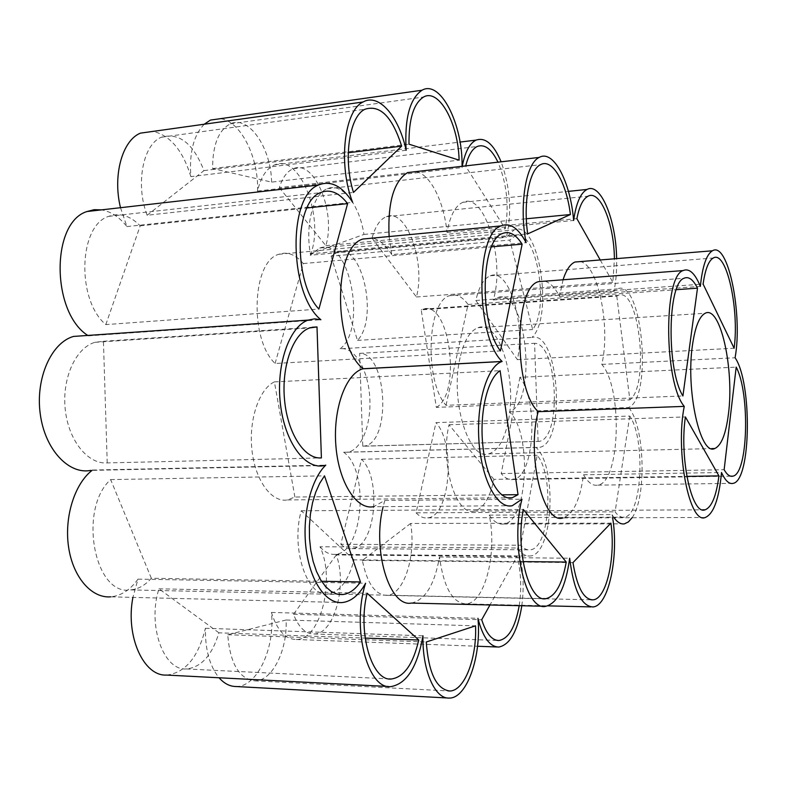 <?xml version="1.0" encoding="UTF-8"?>
<svg xmlns="http://www.w3.org/2000/svg" width="787" height="787" viewBox="0 0 787 787"><rect width="100%" height="100%" fill="white"/><g stroke="black" fill="none" stroke-linecap="round" stroke-linejoin="round"><path stroke-width="0.59" stroke-dasharray="3.94 2.95" d="M331.111 256.198L357.485 340.387C378.862 318.538 362.236 242.721 337.407 252.174L331.111 256.198L509.819 240.055L532.661 329.556C550.261 306.792 535.701 226.489 515.042 235.933L509.819 240.055M235.844 686.51C257.221 687.415 275.361 647.671 271.407 612.424C277.044 630.18 285.307 639.201 296.197 639.487C320.801 640.175 335.626 579.075 319.994 546.758L517.502 547.978C521.437 553.792 525.598 556.468 530.005 556.016C553.192 555.219 557.629 466.593 535.986 447.41L539.272 447.41C566.561 443.888 559.213 330.245 532.022 337.416C554.215 316.354 538.642 218.806 514.147 229.863L506.385 237.32C512.062 212.765 510.31 187.591 501.122 161.807M521.82 605.744C524.536 584.367 523.099 565.105 517.502 547.978M271.407 612.424L477.945 618.307M319.994 546.758C324.687 552.228 329.714 554.756 335.065 554.333C363.269 553.694 369.782 470.154 343.644 452.24L535.986 447.41M286.104 619.989L227.738 634.725C230.06 663.402 239.022 678.788 254.624 680.863C272.125 681.463 287.57 650.298 286.104 619.989L475.525 625.842M227.738 634.725L426.279 641.985M340.84 544.27C344.372 547.526 348.051 548.972 351.878 548.637C375.31 548.077 382.344 478.85 361.528 459.274L340.84 544.27L520.748 545.224C523.729 548.657 526.818 550.192 530.015 549.828C549.552 549.169 554.717 476.086 537.196 455.289L520.748 545.224M361.528 459.274L537.196 455.289M343.644 452.24L347.638 452.22C361.715 450.026 371.759 423.622 369.703 396.363C367.863 369.083 354.258 346.369 340.141 348.808L532.022 337.416M166.637 675.069C185.427 672.787 198.344 657.184 205.397 628.272C205.132 649.698 209.686 666.196 219.071 677.774M205.397 628.272L422.973 635.807M362.787 446.239L363.909 446.111C391.71 443.307 387.538 352.842 359.62 353.353L362.787 446.239L539.056 441.389C562.154 438.575 557.806 343.142 534.57 343.289L538.111 441.517M359.62 353.353L534.57 343.289M342.502 602.527L110.633 596.841C121.1 595.838 130.229 589.945 138.01 579.134L132.914 597.392M138.01 579.134L365.591 583.236M279.346 187.611L325.828 245.672C336.256 212.559 314.623 159.063 293.335 168.693C287.176 171.202 282.503 177.508 279.346 187.611L465.678 166.175L505.284 228.81C509.219 205.633 506.779 183.42 497.974 162.171M325.828 245.672L505.284 228.81M218.914 632.817L158.974 588.804C147.149 625.055 163.43 670.957 186.362 668.96C201.216 667.386 212.067 655.335 218.914 632.817L365.138 638.09M158.974 588.804L367.135 593.231M340.141 348.808C367.431 328.602 349.576 236.917 319.709 248.013L310.216 255.224L506.385 237.32M151.33 578.258L110.642 479.578C77.874 509.012 94.381 596.438 130.662 589.906C138.276 589.188 145.162 585.302 151.33 578.258L321.539 581.259M110.642 479.578L324.51 475.85M357.485 340.387L532.661 329.556M324.333 465.53L92.079 470.38M92.502 470.046L325.769 465.147M87.76 335.439L86.54 335.528M88.341 335.862L320.88 319.719M271.604 182.122C271.171 148.005 248.722 114.843 230.247 123.874C218.471 130.209 212.598 145.113 212.608 168.585L271.604 182.122L459.096 160.145M212.608 168.585L408.994 144.178M107.219 462.923L103.431 341.273L94.952 342.325C75.867 347.677 61.878 378.075 65.232 409.279C68.38 440.533 87.898 464.517 107.219 462.923L319.591 457.945M103.431 341.273L312.055 327.264M105.812 324.618L140.184 225.849C130.17 215.589 119.654 212.421 108.655 216.356C78.503 225.594 76.309 299.955 105.812 324.618L318.902 309.055M140.184 225.849L306.979 207.975M310.216 255.224C325.208 219.524 300.437 153.327 274.722 164.847C266.616 168.241 260.881 176.977 257.516 191.064C258.982 157.882 240.606 120.726 220.321 118.689M204.256 124.218C193.622 135.187 189.155 152.658 190.857 176.632L406.131 150.287M257.516 191.064L462.038 167.601L462.048 166.303M120.5 207.699L126.914 226.577C119.388 217.104 110.937 211.526 101.553 209.863M126.914 226.577L352.625 202.338M190.857 176.632C182.928 150.602 170.346 135.512 153.131 131.38M147.139 215.254L203.961 170.622C193.268 143.362 179.072 132.236 161.374 137.243C142.88 144.415 135.236 184.552 147.139 215.254L353.481 192.431M203.961 170.622L348.248 152.737M462.264 166.283L462.038 167.601M294.889 497.02L274.388 381.882C258.962 389.112 248.456 420.278 252.007 450.597C255.382 480.985 271.82 502.873 287.54 499.922L294.889 497.02L501.673 494.846M411.355 603.078C425.255 599.989 434.621 584.633 439.461 557.019C443.75 587.496 452.604 603.127 466.022 603.895C484.94 603.334 497.482 552.444 489.209 515.131C493.705 521.712 498.466 524.673 503.483 524.014C528.077 522.42 532.356 432.634 509.396 411.867C538.219 402.226 526.473 286.389 497.423 297.594L493.272 299.975C505.49 261.097 484.871 191.516 462.845 202.308C455.28 205.81 449.987 215.854 446.986 232.44C444.124 201.984 430.519 174.261 416.008 171.605M389.112 236.543L391.729 254.595L526.07 242.632M446.986 232.44L573.625 220.468M391.729 254.595C385.974 245.278 379.57 239.789 372.517 238.117M512.268 505.716L373.569 506.7L384.804 500.453L521.968 499.204M384.804 500.453L383.151 506.631M439.461 557.019L569.67 558.219M489.209 515.131L612.119 514.619L614.096 517.777M612.63 517.777L612.119 514.619M509.396 411.867L628.587 407.518C653.141 397.71 642.202 277.703 617.431 288.888L613.899 291.298C615.995 281.716 616.9 270.826 616.624 258.618M632.089 517.718C647.012 497.128 644.701 425.57 628.587 407.518M493.272 299.975L613.899 291.298M629.757 416.057L615.109 511.825C618.1 515.947 621.169 517.738 624.317 517.197C642.035 515.78 645.802 439.156 629.757 416.057L435.949 422.629L416.067 512.819L615.109 511.825M616.782 296.089L629.856 399.875C649.905 385.443 639.113 285.701 618.188 295.371L616.782 296.089L421.212 309.852L436.313 407.381L629.856 399.875M600.225 259.966L612.857 282.317L614.401 258.805M705.29 517.482L562.843 517.944C573.231 514.482 580.117 500.099 583.501 474.777C588.066 482.657 592.837 486.11 597.835 485.136C620.274 482.401 622.96 388.139 601.789 364.411C610.801 327.382 598.218 264.639 580.285 261.589M563.069 279.779L559.537 296.463C555.101 287.767 550.202 282.671 544.83 281.175M353.953 559.842L301.244 510.783C290.551 548.303 307.146 597.717 328.071 593.919C340.004 591.794 348.631 580.442 353.953 559.842L523.05 561.603M301.244 510.783L523.316 509.474M410.598 523.463L362.364 560.393C367.067 583.413 375.271 595.07 386.968 595.346C403.997 594.805 416.323 555.474 410.598 523.463L610.909 523.148M362.364 560.393L572.975 562.607M416.067 512.819C419.786 516.695 423.642 518.377 427.636 517.866C450.095 516.547 455.988 444.222 435.949 422.629M275.086 363.466L303.329 263.556C295.578 254.476 287.403 251.387 278.814 254.28C252.047 261.343 249.115 338.99 275.086 363.466L500.463 350.904M303.329 263.556L491.56 246.862M436.313 407.381C461.979 393.52 449.652 299.493 423.003 309.143L421.212 309.852M310.373 253.827L363.948 234.437C359.531 204.768 342.089 181.974 327.244 188.742C313.354 193.799 305.081 224.541 310.373 253.827L527.693 233.896M363.948 234.437L526.326 218.776M372.025 238.127L416.441 296.984C425.875 262.051 406.397 207.679 386.378 216.681C380.013 219.288 375.232 226.43 372.025 238.127L576.891 218.658M416.441 296.984L612.857 282.317M274.388 381.882L500.109 370.697M519.902 377.317L501.221 473.548C505.126 478.27 509.14 480.257 513.262 479.499C534.324 477.188 538.849 401.439 519.902 377.317L736.189 367.126M601.789 364.411L735.088 357.76M583.501 474.777L721.512 472.515M559.537 296.463L700.351 286.389M493.902 479.362L449.033 424.754C439.815 463.317 456.047 516.577 474.276 511.058C483.425 508.599 489.976 498.033 493.902 479.362L686.835 476.381M449.033 424.754L685.398 416.933M460.08 357.711C449.83 400.14 468.777 461.054 488.638 453.843C497.797 451.03 504.339 440.199 508.245 421.36C517.462 379.334 499.106 319.296 478.083 327.687C470.046 330.707 464.035 340.712 460.08 357.711M475.84 300.457L517.393 359.659C525.608 322.66 508.609 267.56 490.301 275.775C483.828 278.45 479.008 286.675 475.84 300.457L703.106 284.058M517.393 359.659L734.123 348.238M446.042 405.295L468.049 304.48C462.274 296.512 456.175 293.571 449.761 295.666C427.115 300.703 424.085 381.262 446.042 405.295L682.919 395.979M468.049 304.48L676.279 289.685M501.221 473.548L724.138 469.711M336.256 554.953L293.512 614.303C298.627 627.347 305.425 633.909 313.905 633.968C334.239 634.43 347.579 584.928 336.256 554.953L517.01 556.557L489.967 604.977M519.204 605.685C521.771 588.194 521.043 571.815 517.01 556.557M293.512 614.303L481.713 619.743M296.197 639.487L477.532 646.255M497.118 646.983L498.801 647.052M335.065 554.333L530.005 556.016M254.624 680.863L448.128 690.917M347.638 452.22L539.272 447.41M447.587 697.99L449.072 698.069M388.709 686.51L390.805 686.618M293.335 168.693L477.276 146.461M186.362 668.96L389.358 678.915M363.909 446.111L539.056 441.389M319.709 248.013L514.147 229.863M130.662 589.906L338.774 594.46M94.952 342.325L309.685 327.943M230.247 123.874L423.554 97.027M108.655 216.356L320.368 192.697M337.407 252.174L515.042 235.933M351.878 548.637L530.015 549.828M161.374 137.243L364.971 109.245M274.722 164.847L460.041 142.073M542.981 606.256L545.755 606.324M466.022 603.895L547.86 605.862M590.781 606.895L592.906 606.944M503.483 524.014L624.416 523.847M497.423 297.594L617.431 288.888M462.845 202.308L568.44 191.369M328.071 593.919L543.335 598.612M386.968 595.346L591.047 599.802M427.636 517.866L624.317 517.197M278.814 254.28L502.224 233.611M423.003 309.143L618.188 295.371M327.244 188.742L540.502 164.68M386.378 216.681L588.056 196.199M287.54 499.922L507.723 497.817M597.835 485.136L733.15 483.356M474.276 511.058L702.535 509.809M488.638 453.843L711.576 448.61M490.301 275.775L713.248 258.028M449.761 295.666L684.011 278.264M513.262 479.499L730.641 476.174M478.083 327.687L705.152 313.275M313.905 633.968L497.492 640.441"/><path stroke-width="1.18" d="M462.048 166.303C462.933 124.474 440.484 79.398 421.989 90.239C409.732 98.641 404.449 118.66 406.131 150.287C398.94 116.653 378.99 92.836 363.092 101.985C344.076 110.416 338.036 164.926 352.625 202.338C342.099 185.87 330.707 180.115 318.46 185.053C287.412 196.042 289.036 294.574 320.88 319.719L314.515 318.873L308.189 320.093C289.262 326.477 275.853 365.03 280.398 403.751C284.717 442.53 305.484 470.242 324.333 465.53L325.769 465.147C310.796 479.431 301.913 515.78 306.064 548.598C310.117 581.475 326.251 604.337 342.502 602.527C351.405 601.386 359.108 594.952 365.591 583.236C351.386 626.914 367.362 689.658 390.805 686.618C406.633 683.913 417.356 666.973 422.973 635.807C422.157 669.973 434.817 699.033 449.072 698.069C466.957 698.738 481.605 655.974 477.945 618.307C482.825 637.263 489.77 646.845 498.801 647.052C510.045 644.769 517.718 630.997 521.82 605.744M475.525 625.842L426.279 641.985C428.531 672.61 436.273 688.95 449.525 690.996C464.35 691.419 477.05 658.06 475.525 625.842M219.071 677.774C224.138 683.519 229.735 686.431 235.844 686.51L447.587 697.99M132.914 597.392C125.29 636.112 143.598 676.584 166.637 675.069L388.709 686.51M497.974 162.171C491.6 149.048 484.694 143.805 477.276 146.461C472.17 148.93 468.334 155.403 465.747 165.88M365.138 638.09L418.753 640.018L367.135 593.231C357.318 632.227 371.759 681.424 391.336 679.014C404.016 677.154 413.155 664.159 418.753 640.018M321.539 581.259L360.466 581.947L324.51 475.85L319.738 483.238L315.695 492.298L312.547 502.726L310.412 514.157L309.38 526.178L309.498 538.367L310.767 550.251L313.128 561.397L316.482 571.411L320.722 579.93L325.661 586.679L331.12 591.44L336.905 594.077L342.807 594.549C349.349 593.742 355.242 589.532 360.466 581.947M92.079 470.38C74.549 483.887 64.042 517.325 68.626 547.349C73.093 577.422 91.617 598.386 110.633 596.841M86.54 335.528L73.496 336.433C51.322 342.67 35.366 378.321 40.235 413.844C44.839 449.436 68.695 474.836 90.82 470.4M408.994 144.178L459.096 160.145C458.408 123.923 439.156 87.996 423.554 97.027C413.628 103.431 408.768 119.142 408.994 144.178M319.591 457.945L321.401 457.906L317.004 326.939L309.685 327.943C293.217 333.422 281.323 366.044 284.53 399.786C287.55 433.558 304.726 459.539 321.401 457.906M312.055 327.264L317.004 326.939M318.902 309.055L347.608 203.617C338.902 192.382 329.822 188.742 320.368 192.697C294.387 201.865 293.158 282.051 318.902 309.055M306.979 207.975L347.608 203.617M220.321 118.689L210.434 120.086L204.256 124.218M101.553 209.863L94.165 209.686L86.964 211.536C50.85 222.534 51.253 312.134 87.76 335.439M153.131 131.38L140.371 133.16C122.241 140.509 112.541 175.481 120.5 207.699M353.481 192.431L401.655 146.126C392.3 116.722 380.072 104.435 364.971 109.245C349.182 116.358 342.965 159.22 353.481 192.431M348.248 152.737L401.655 146.126M501.122 161.807C493.685 144.208 485.333 136.977 476.066 140.106C469.593 143.342 464.989 152.068 462.264 166.283M416.008 171.605L407.617 172.569C393.756 181.246 387.588 202.564 389.112 236.543M616.624 258.618C616.123 220.016 600.668 181.994 587.023 189.441C580.55 192.933 576.084 203.282 573.625 220.468C570.526 182.013 553.517 149.058 539.193 157.43C525.765 163.312 518.908 205.604 526.07 242.632C518.308 227.866 509.897 222.298 500.866 225.928C475.053 234.152 475.791 336.954 502.116 361.459L501.919 361.528C487.153 366.25 476.086 403.2 479.008 441.802C481.742 480.444 497.532 509.356 512.268 505.716L521.968 499.204C510.015 544.004 525.716 611.568 545.755 606.324C557.747 603.029 565.725 586.994 569.67 558.219C573.615 589.965 581.357 606.206 592.906 606.944C608.656 606.226 619.044 556.32 612.63 517.777M372.517 238.117L362.817 239.041C333.058 247.423 333.058 345.562 363.112 368.739L502.116 361.459M363.112 368.739L362.876 368.808C345.847 373.491 332.862 408.886 335.882 445.717C338.695 482.598 356.57 510.183 373.569 506.7M383.151 506.631C371.936 549.956 389.535 607.466 411.355 603.078L542.981 606.256M614.096 517.777C617.451 522.411 620.894 524.437 624.416 523.847L628.39 521.929L632.089 517.718M566.237 562.046L523.316 509.474C515.121 549.808 529.12 602.911 545.893 598.671C555.455 596.31 562.233 584.111 566.237 562.046L523.05 561.603M610.909 523.148L572.975 562.607C576.999 587.22 583.679 599.625 593.005 599.842C606.541 599.143 615.818 557.216 610.909 523.148M500.463 350.904L522.125 244.157C515.78 234.231 509.14 230.719 502.224 233.611C480.611 240.488 479.106 324.175 500.463 350.904M527.693 233.896L570.408 214.526C566.532 182.771 552.336 157.902 540.502 164.68C529.405 169.648 523.089 202.367 527.693 233.896M614.401 258.805C614.175 224.088 600.284 189.559 588.056 196.199C583.029 198.796 579.311 206.283 576.891 218.658L600.225 259.966M544.83 281.175L538.387 281.667C514 287.589 513.577 389.339 538.19 411.68C526.365 455.319 543.266 524.899 562.843 517.944M580.285 261.589L574.933 262.032C570.152 264.127 566.197 270.039 563.069 279.779M518.033 494.679L500.109 370.697C487.694 378.272 479.499 411.758 482.736 444.488C485.835 477.286 499.45 500.916 512.13 497.778L518.033 494.679L501.673 494.846M491.56 246.862L522.125 244.157M526.326 218.776L570.408 214.526M721.512 472.515C725.27 480.739 729.146 484.359 733.15 483.356C751.152 480.532 752.323 382.679 735.088 357.76C742.958 314.652 728.103 240.92 712.422 250.787C706.46 254.408 702.437 266.272 700.351 286.389C694.98 273.246 689.225 267.974 683.086 270.58C663.352 276.296 664.051 382.836 684.247 406.387C675.098 451.925 689.54 524.781 705.29 517.482C713.642 513.881 719.052 498.889 721.512 472.515M538.19 411.68L684.247 406.387M718.924 475.889L685.398 416.933C679.22 458.329 691.93 515.731 705.122 509.799C711.753 507.172 716.347 495.869 718.924 475.889L686.835 476.381M692.471 345.1C685.615 390.5 700.4 456.165 714.714 448.541C721.315 445.59 725.899 434.07 728.437 413.982C734.458 369.231 720.312 304.815 705.152 313.275C699.338 316.325 695.118 326.93 692.471 345.1M703.106 284.058L734.123 348.238C739.485 308.957 726.411 249.804 713.248 258.028C708.585 260.704 705.211 269.38 703.106 284.058M682.919 395.979L697.489 288.17C693.16 279.493 688.664 276.188 684.011 278.264C667.484 283.045 666.451 369.841 682.919 395.979M736.189 367.126L724.138 469.711C727.031 474.787 729.972 476.932 732.933 476.145C748.103 473.735 750.208 393.146 736.189 367.126M676.279 289.685L697.489 288.17M489.967 604.977L481.713 619.743C486.15 633.584 491.924 640.5 499.047 640.49C508.648 638.631 515.377 627.023 519.204 605.685M477.532 646.255L497.118 646.983M448.128 690.917L449.525 690.996M389.358 678.915L391.336 679.014M338.774 594.46L342.807 594.549M73.496 336.433L308.189 320.093M210.434 120.086L421.989 90.239M86.964 211.536L318.46 185.053M140.371 133.16L363.092 101.985M460.041 142.073L476.066 140.106M407.617 172.569L539.193 157.43M362.817 239.041L500.866 225.928M362.876 368.808L501.919 361.528M547.86 605.862L590.781 606.895M568.44 191.369L587.023 189.441M543.335 598.612L545.893 598.671M591.047 599.802L593.005 599.842M507.723 497.817L512.13 497.778M538.387 281.667L683.086 270.58M574.933 262.032L712.422 250.787M702.535 509.809L705.122 509.799M711.576 448.61L714.714 448.541M730.641 476.174L732.933 476.145M497.492 640.441L499.047 640.49"/></g></svg>
